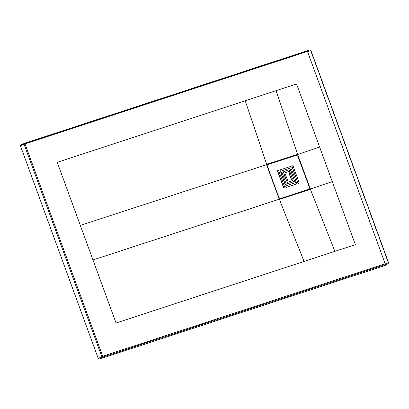 <?xml version="1.0" encoding="UTF-8"?>
<svg xmlns="http://www.w3.org/2000/svg" width="409" height="409" viewBox="0 0 409 409"><rect width="100%" height="100%" fill="white"/><g stroke="black" fill="none" stroke-linecap="round" stroke-linejoin="round"><path stroke-width="0.31" stroke-dasharray="2.04 1.53" d="M280.758 172.664L281.954 172.271M282.138 172.179L286.305 184.157M287.026 182.455L293.008 180.497M293.187 180.405L293.488 181.806M283.345 171.816L289.137 169.919M289.316 169.827L289.623 171.259M284.132 174.556L285.329 174.168M285.513 174.076L287.721 180.696M291.939 166.003L292.941 165.676M293.125 165.584L299.301 183.053M285.61 185.916L296.382 182.394M296.561 182.302L296.908 183.835M279.971 169.919L290.548 166.458M290.733 166.366L291.223 167.705M290.523 169.464L291.53 169.137M291.709 169.045L295.881 181.023M288.918 172.992L290.114 172.598M290.298 172.506L292.507 179.132M277.578 170.706L278.585 170.374M278.764 170.282L284.945 187.757M268.309 164.408L267.604 166.141L279.071 197.475L280.574 198.518M308.754 189.255L280.758 198.421M25.102 143.866L24.54 143.324M309.812 49.918L310.825 50.486M388.453 262.624L388.136 262.67L310.508 50.537M388.136 262.67L388.029 263.662L385.442 264.511M24.448 143.36L24.105 143.779M307.353 51.457L310.37 50.46M385.166 263.754L388.08 262.808M385.012 265.538L388.029 263.662"/><path stroke-width="0.61" d="M280.758 172.664L281.954 172.271L286.315 184.188L285.119 184.582L280.758 172.664M286.499 184.096L285.119 184.582M285.303 184.485L280.942 172.572M287.026 182.455L293.008 180.497L293.498 181.836L287.512 183.794L287.026 182.455M293.677 181.744L287.512 183.794M287.696 183.702L287.205 182.363M289.137 169.919L289.623 171.259L283.641 173.217L283.151 171.877L289.137 169.919M289.807 171.167L283.641 173.217M283.826 173.125L283.335 171.785M284.132 174.556L285.329 174.168L287.731 180.727L286.535 181.115L284.132 174.556M287.91 180.635L286.535 181.115M286.714 181.023L284.316 174.464M298.115 183.477L291.745 166.064L292.941 165.676L299.311 183.084L298.115 183.477L291.929 165.972M299.495 182.992L298.299 183.38M285.61 185.916L296.382 182.394L296.919 183.866L286.152 187.394L285.61 185.916M297.103 183.774L286.152 187.394M286.331 187.302L285.794 185.824M291.039 167.797L280.272 171.325L279.782 169.986L290.548 166.458L291.039 167.797M291.223 167.705L280.272 171.325M280.451 171.233L279.961 169.893M294.695 181.448L290.334 169.531L291.53 169.137L295.891 181.054L294.695 181.448L290.513 169.438M296.07 180.962L294.874 181.351M288.918 172.992L290.114 172.598L292.517 179.157L291.32 179.551L288.918 172.992M292.701 179.065L291.32 179.551M291.505 179.459L289.102 172.9M278.585 170.374L284.955 187.782L283.759 188.176L277.389 170.768L278.585 170.374M285.134 187.69L283.759 188.176M283.938 188.084L277.568 170.676M308.754 189.255L309.46 187.526L297.813 156.284L296.126 155.333L268.064 164.525M309.46 187.526L297.992 156.192L296.31 155.241L268.151 164.474M268.309 164.408L267.42 166.233L278.887 197.567L280.574 198.518L308.57 189.347L309.281 187.619M279.081 198.794L266.816 165.4L267.138 164.571L266.944 165.374L279.066 198.498L279.741 199.014L279.173 198.697L279.393 199.091L280.145 199.198L309.741 189.51L310.313 188.748L297.645 154.505L276.085 90.665L296.545 83.963L355.349 244.654L304.02 261.463C299.25 248.733 283.999 211.872 279.419 199.163L92.966 259.94L116.044 323.013L304.02 261.463M280.395 199.117L279.741 199.014L280.145 199.198M280.339 199.009L279.741 199.014L279.874 199.239M309.981 189.377L309.286 189.377L309.741 189.51M310.15 188.002L309.797 188.135L309.71 189.203L310.247 188.268M297.982 154.878L297.675 155.083L297.875 155.548L298.125 155.149M297.675 155.083L297.103 154.76L297.675 155.083M266.75 165.098L266.965 164.403L267.568 164.075L296.919 154.469L297.67 154.576L297.455 154.868M297.195 154.428L296.908 154.791M267.558 164.403L296.658 154.873M279.904 198.999L279.086 198.483L266.965 165.364L267.312 164.479M267.138 164.571L267.082 164.285M266.919 165.676L266.755 164.919M278.836 198.242L279.204 198.938M24.105 143.779L24.116 144.362L25.046 144.004L24.54 143.324L20.828 144.852L306.607 51.278L307.619 51.846L385.436 264.5L385.012 265.538L99.28 359.092L98.267 358.524L20.45 145.875L20.874 144.837L24.54 143.324L309.843 49.908M24.566 143.314L309.823 49.913L306.607 51.278M98.267 358.524L101.749 356.5L102.756 357.067L102.807 356.213L101.749 356.5L24.116 144.362L20.45 145.875M276.085 90.665L57.24 162.317L92.966 259.94M307.619 51.846L310.825 50.486L309.812 49.918L310.891 50.44L388.519 262.573L388.177 263.59L388.453 262.624L388.136 262.67L385.436 264.5M388.177 263.59L385.278 265.369M80.322 225.39L266.775 164.612L245.216 100.772M297.645 154.505L319.628 147.036M309.797 188.135L297.875 155.548M334.889 251.356L310.288 189.055L332.272 181.586M280.185 198.907L309.286 189.377M309.531 189.295L310.099 189.265M310.221 189.076L309.884 188.984M309.899 188.401L310.037 188.038M297.778 155.282L297.864 154.73M296.919 154.469L297.358 154.449M267.322 164.157L266.965 164.403M25.102 143.866L307.353 51.457M102.674 356.137L25.046 144.004M102.807 356.213L385.166 263.754M310.825 50.486L388.453 262.624M385.442 264.511L102.756 357.067L99.28 359.092"/></g></svg>
